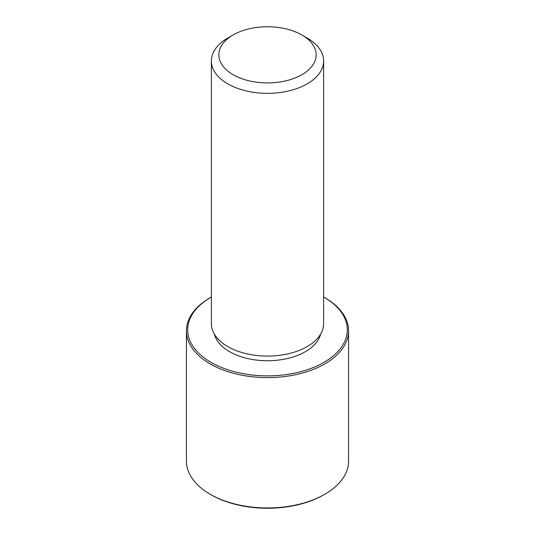 <?xml version="1.0" encoding="UTF-8"?>
<svg xmlns="http://www.w3.org/2000/svg" width="535" height="535" viewBox="0 0 535 535"><rect width="100%" height="100%" fill="white"/><g stroke="black" fill="none" stroke-linecap="round" stroke-linejoin="round"><path stroke-width="0.8" d="M320.579 334.194A53.627 30.963 180 0 1 271.312 360.664A53.627 30.963 180 0 1 216.04 338.501A53.627 30.963 180 0 1 214.421 334.194M301.894 34.976L307.184 38.032A56.121 32.401 180 0 1 321.354 51.821A56.121 32.401 180 0 1 323.621 60.943L323.621 323.675A56.121 32.401 180 0 1 275.485 355.748A56.121 32.401 180 0 1 213.646 332.797A56.121 32.401 180 0 1 211.378 323.675L211.378 60.943A56.121 32.401 180 0 1 227.816 38.032L233.106 34.976A48.638 28.081 180 0 1 301.894 34.976A48.638 28.081 180 0 1 314.172 46.926A48.638 28.081 180 0 1 281.196 81.781A48.638 28.081 180 0 1 220.828 62.735A48.638 28.081 180 0 1 233.106 34.976M323.621 60.943A56.121 32.401 180 0 1 275.485 93.016A56.121 32.401 180 0 1 213.646 70.065A56.121 32.401 180 0 1 211.378 60.943M323.621 297.012A79.822 46.084 180 0 1 323.942 297.199A79.822 46.084 180 0 1 344.092 316.807A79.822 46.084 180 0 1 289.97 374.005A79.822 46.084 180 0 1 190.908 342.754A79.822 46.084 180 0 1 211.058 297.199A79.822 46.084 180 0 1 211.378 297.012M323.942 297.199L324.825 297.707A81.066 46.806 180 0 1 345.289 317.623A81.066 46.806 180 0 1 348.566 330.804A81.066 46.806 180 0 1 279.029 377.128A81.066 46.806 180 0 1 189.711 343.978A81.066 46.806 180 0 1 186.434 330.804A81.066 46.806 180 0 1 210.175 297.707L211.058 297.199M348.566 330.804L348.566 461.15A81.066 46.806 180 0 1 324.825 494.24L323.942 494.755A79.822 46.084 180 0 1 211.058 494.755L210.175 494.24A81.066 46.806 180 0 1 189.711 474.324A81.066 46.806 180 0 1 186.434 461.15L186.434 330.804M324.825 494.24A81.066 46.806 180 0 1 210.175 494.24"/></g></svg>
